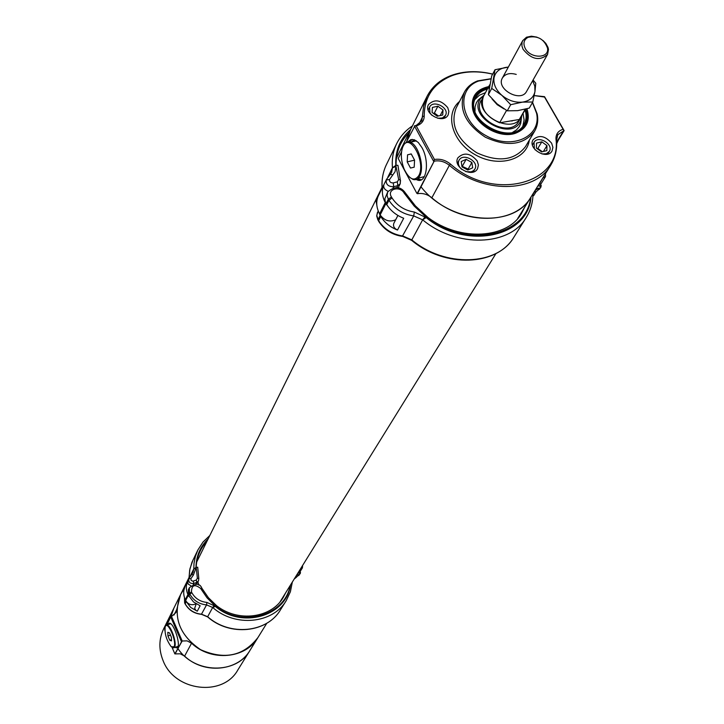 <?xml version="1.0" encoding="UTF-8"?>
<svg xmlns="http://www.w3.org/2000/svg" width="724" height="724" viewBox="0 0 724 724"><rect width="100%" height="100%" fill="white"/><g stroke="black" fill="none" stroke-linecap="round" stroke-linejoin="round"><path stroke-width="1.09" d="M183.805 589.255L180.611 594.531C172.439 616.586 179.09 634.966 200.575 649.672C224.395 660.161 243.517 656.116 257.952 637.527L257.97 637.5M410.354 130.112L406.716 141.406L410.354 130.112L426.979 96.5C431.938 86.808 439.966 79.812 451.061 75.531C463.65 70.943 477.514 70.463 492.673 74.092M420.816 186.548C449.052 223.716 513.425 229.282 530.918 197.154L530.936 197.118M418.382 179.724L418.743 180.267M484.121 95.079L481.551 97.36C464.238 116.238 514.221 144.031 521.135 119.37L521.723 115.976M481.189 100.319C470.627 117.605 509.696 139.334 518.818 121.243L521.036 117.388C511.904 135.497 472.718 113.704 483.288 96.401L484.284 94.853M487.379 89.097C482.021 90.473 478.166 93.287 475.813 97.532C462.383 119.641 512.311 147.406 524.022 124.338C526.393 120.093 526.746 115.333 525.081 110.048M487.976 87.984C481.84 89.269 477.451 92.274 474.817 97.016C460.862 120.021 512.791 148.9 524.981 124.917C527.606 120.202 527.859 114.926 525.76 109.08M485.469 92.654L479.433 95.197L474.98 99.378M522.9 126.003L524.104 120.012L523.072 113.541M482.048 96.817L478.256 99.921L476.365 102.745L475.062 106.844L475.016 111.342M512.719 132.284L516.52 129.877L519.298 126.619L520.701 123.523L521.334 118.655M419.033 180.285L418.626 179.67M534.221 95.577L544.529 96.663L564.123 130.61L557.788 134.709L556.611 139.859C557.263 149.244 555.281 157.714 550.674 165.28C535 193.263 481.94 193.86 449.387 165.307L431.866 197.779C463.514 225.707 515.388 224.82 530.918 197.154L517.705 218.467M431.866 197.779C427.368 194.213 422.563 192.865 417.44 193.715L434.156 161.19L417.16 193.516M492.646 74.156C477.849 70.68 464.31 71.178 452.038 75.658C433.676 83.197 424.4 96.645 424.201 115.994C424.164 120.609 421.839 123.804 417.223 125.578L416.228 125.876L434.463 159.479C440.111 158.574 445.432 160.085 450.418 164.022C492.99 202.05 562.086 184.14 555.978 138.999C555.842 134.058 558.222 130.818 563.118 129.27L544.511 97.043L534.212 95.604M447.722 107.595C440.835 99.758 434.4 98.781 428.436 104.672C423.205 113.903 443.785 124.483 448.174 114.817L448.871 111.351L447.722 107.595M477.197 160.936C470.419 153.063 463.984 152.022 457.903 157.805C452.219 167.081 472.709 178.43 477.559 168.692L478.41 164.982L477.197 160.936M551.634 143.225C545.127 135.696 538.955 134.546 533.09 139.795C527.28 148.474 546.991 160.275 551.996 151.099L552.91 147.37L551.634 143.225M434.463 159.479L433.622 161.307L414.409 125.895L416.282 125.397L421.857 120.754L423.676 106.057L426.979 96.5M414.942 125.777L406.182 142.483M401.539 151.841L398.227 158.511L416.816 193.29M407.775 141.958L410.752 139.642L414.336 139.75L418.291 142.483L421.911 147.569C429.911 161.425 426.572 183.869 417.305 179.986L416.119 179.48M563.118 129.27L564.123 130.61L556.738 142.646M526.963 108.763C530.511 120.573 526.719 128.727 515.579 133.225C500.067 138.89 476.075 125.551 472.709 109.396C470.654 97.043 475.994 89.441 488.718 86.59M490.963 78.898L478.609 81.034C455.948 88.989 459.984 121.623 486.121 135.723C511.886 150.483 541.76 136.7 536.565 113.252L532.439 102.6M532.556 102.401L537.208 114.048C538.403 120.41 537.534 126.148 534.584 131.243C523.57 145.198 507.144 147.18 485.315 137.189C465.297 123.913 458.319 108.917 464.374 92.192C467.152 87.007 471.559 83.242 477.605 80.898L491.008 78.717M421.205 179.814L417.522 178.719M409.368 142.013L412.228 139.379M450.418 164.022L449.387 165.307C444.581 161.533 439.504 160.158 434.156 161.19L434.074 160.312M415.395 125.885L416.228 125.876M170.882 616.875L173.914 608.06L170.882 616.875M188.955 577.661L180.611 594.531L175.986 612.531L171.525 616.468L182.177 640.993L174.864 653.899L180.231 653.799L184.611 656.107C203.869 674.551 237.97 671.302 249.997 650.369C236.386 674.632 194.521 673.881 177.941 648.577M181.389 641.473L170.737 616.966L171.525 616.468M170.737 616.966L166.737 625.038M164.8 628.939L164.855 630.713M175.081 647.319L176.547 647.862C181.932 648.143 174.176 622.287 169.154 623.183L167.669 624.721M172.031 647.328L174.864 653.899M182.177 640.993L187.109 640.876L191.561 643.22C211.164 661.944 245.789 658.722 257.952 637.527L266.794 623.255M176.366 646.885L177.452 647.401M169.525 623.219L168.963 624.296M379.086 212.91L380.127 215.444L378.019 219.616L378.643 220.675C384.299 229.3 392.408 234.422 402.987 236.042L411.802 239.87L422.662 219.825L411.802 239.87L412.218 240.821L411.802 239.87C444.961 267.78 497.56 265.817 513.886 237.21L526.221 217.517C509.786 246.35 456.419 248.151 422.662 219.825L426.164 217.598L427.92 217.399L415.44 205.96L405.476 193.073L404.2 193.172C399.947 185.308 386.516 189.236 391.431 196.946L392.055 197.987C397.25 205.851 404.689 210.539 414.354 212.051L426.164 217.598M425.115 216.738L422.662 219.825L426.192 217.589L427.902 217.399C460.183 242.196 508.031 238.35 521.606 213.2L524.638 207.29M428.508 217.843L427.902 217.399M380.127 215.444L380.752 216.503C384.625 222.675 390.209 227.182 397.503 230.042C394.118 228.377 392.897 226.132 393.829 223.318L397.91 215.462M397.503 230.042L403.693 218.25C396.327 215.363 390.688 210.811 386.77 204.593L385.195 201.39L384.887 198.702L387.711 191.932L387.05 195.471L388.299 199.245L386.136 203.525M405.802 193.589L405.494 193.082C400.68 186.258 394.752 185.878 387.711 191.932M541.018 183.742L538.746 184.52M533.642 195.697L536.068 191.806M540.882 184.059L545.525 176.575L542.747 178.059M395.657 219.797C389.657 222.34 384.489 220.711 380.163 214.919L385.856 203.634L385.259 202.557C381.946 196.186 381.503 190.195 383.928 184.584L386.444 179.498L391.621 172.484L392.453 167.805L387.783 177.244L392.453 167.805L395.802 165.362L392.453 167.805C391.72 158.999 393.141 150.918 396.716 143.56L386.498 164.448C383.005 171.633 381.566 179.516 382.191 188.086M409.114 132.619C400.227 141.316 395.883 152.203 396.064 165.271L395.078 171.697L389.53 179.525C389.331 181.805 390.58 182.937 393.268 182.919L397.358 181.824L398.68 179.525L395.793 165.362C395.096 150.664 400.037 138.727 410.626 129.569M380.163 214.919L379.575 213.852C376.299 207.517 375.865 201.562 378.29 195.978L376.046 200.512L376.797 204.82M385.856 203.634L387.783 206.15M398.852 188.14L398.517 187.118M388.1 191.245C384.534 189.733 383.15 187.516 383.928 184.584M397.947 165.877L397.919 165.325L396.118 165.253M540.566 184.394L541.217 185.552L537.796 186.059M538.366 185.127L540.855 187.118L541.217 185.552M540.783 187.371L540.955 186.846M534.041 192.104L535.045 191.824M539.461 189.172L540.855 187.118M536.14 191.788L539.38 188.946L537.362 188.982L535.371 190.285L534.764 191.57L536.14 191.788M539.434 189.172L539.317 188.005L536.031 188.892M534.312 191.679L534.964 191.788M185.118 599.381L185.652 600.848L184.674 602.784L185.073 603.572C188.683 609.916 194.195 613.463 201.598 614.205L207.661 616.73L212.684 607.454L207.661 616.73C229.807 636.523 267.174 632.704 280.441 609.889L286.224 600.658C272.858 623.654 235.101 627.455 212.684 607.454L216.793 605.87M216.53 605.762L212.684 607.454L206.557 604.902C199.073 604.133 193.498 600.549 189.833 594.142L189.435 593.354L188.439 595.327L188.349 589.761L189.344 587.77L189.435 593.354L191.471 591.97L191.869 592.739C195.163 598.504 200.186 601.735 206.919 602.422L214.974 606.097C241.572 629.355 286.306 616.323 290.433 585.128M216.811 605.888L216.693 605.789C238.106 622.667 271.382 618.052 283.165 597.562L285.645 592.847M185.652 600.848L190.693 607.445L197.272 611.21L195.724 610.241L194.684 608.296L196.195 603.897M197.272 611.21L200.141 605.762L193.516 601.961L188.439 595.327M201.896 588.503L200.629 588.44C194.702 583.87 191.643 585.046 191.471 591.97M300.388 571.055L298.36 572.34M294.378 578.766L297.093 576.413M300.225 571.372L302.424 567.842L300.252 569.29M191.788 574.34L192.964 572.612L193.77 568.964L190.041 576.494L193.77 568.964L195.969 567.444L193.77 568.964L194.014 563.299L195.38 556.439L197.878 549.978L191.978 562.24L189.688 570.059L188.991 578.304L191.742 574.376L193.444 574.956L190.91 578.675L191.127 580.386L192.783 581.209L196.322 580.06L197.362 578.223L196.204 567.354L193.444 574.956M206.901 541.38C200.204 548.62 196.62 557.281 196.168 567.363L195.969 567.444C196.132 556.132 200.186 546.62 208.114 538.928M190.919 585.797L188.032 583.942L187.769 580.784C185.815 585.218 185.86 589.798 187.914 594.522L189.181 596.739M196.014 603.789C191.724 605.698 188.276 604.621 185.652 600.54L185.281 599.753C183.244 595.047 183.199 590.494 185.145 586.078L183.896 590.223M198.801 585.155L197.951 582.005M197.362 578.223L198.81 578.503L198.53 580.865L196.195 584.313M197.679 567.326L196.204 567.354M300.089 571.571L300.469 572.385L297.709 573.381M298.116 572.738L300.279 573.499L300.469 572.385M299.419 574.476L300.279 573.499M297.148 576.394L299.229 575.028L297.148 576.394M299.211 574.883L299.356 574.367L296.632 575.128M295.817 576.44L294.342 578.82M521.823 115.713L521.036 117.388M513.506 120.456L505.461 121.813M488.365 94.627L491.668 75.975L495.008 69.739L491.714 88.437L488.365 94.627L497.135 103.921L507.252 110.817L510.691 104.69L522.457 102.129L532.783 102.003L529.262 108.111L517.606 110.663L507.252 110.817M491.714 88.437L501.868 95.333L510.691 104.69M532.783 102.003L534.982 91.387L535.778 83.269L533.063 80.002M508.32 67.106L495.008 69.739M516.248 74.418C509.805 72.617 505.189 73.812 502.402 77.993C495.614 88.98 520.809 102.989 526.574 91.432L547.561 54.454C539.679 61.269 531.506 59.549 523.054 49.286L521.941 46.019L522.058 42.291L522.719 40.635L526.502 37.214L531.398 36.2L536.946 37.141M508.293 67.151L506.691 67.269C499.596 68.291 495.379 71.812 494.021 77.83C493.216 84.038 495.822 89.876 501.868 95.333C508.248 100.509 515.117 102.781 522.457 102.129C529.57 101.016 533.742 97.432 534.982 91.387L534.792 86.102L532.665 80.69M506.556 110.428L499.623 122.799L519.307 119.478L525.199 109.215M519.307 119.478L525.615 109.107M503.904 108.871L497.189 104.681L492.112 99.043M488.962 88.971L489.56 85.441M489.686 84.808L483.415 96.464C479.931 107.605 485.333 116.383 499.623 122.799M543.018 40.517L545.86 43.44L548.005 47.404L548.475 49.422L547.561 54.454M525.036 48.019C522.918 43.169 523.932 39.603 528.077 37.331C537.633 35.422 544.122 39.024 547.534 48.146C549.525 58.888 529.968 58.834 525.036 48.019M472.681 167.805L471.858 162.466L466.129 159.334L461.215 161.533L462.03 166.882L467.776 170.022L472.681 167.805M461.631 169.326C458.518 166.366 457.64 163.362 458.998 160.321C462.871 152.33 479.569 161.579 474.854 169.099L473.532 170.656L471.089 171.859L465.831 171.642M468.274 169.796L468.166 169.099L461.93 166.221M463.143 167.488L466.537 169.344M468.166 169.099L471.858 162.466M462.464 165.986L466.129 159.334M437.242 116.229L442.717 114.998L443.034 109.994L437.875 106.211L432.4 107.424L432.074 112.428L437.242 116.229M431.658 115.134L429.956 112.899L429.576 107.161C433.079 99.242 449.839 107.858 445.495 115.342L442.491 117.94L437.848 118.32M438.382 115.967L434.409 113.053L433.269 113.306M435.106 114.654L437.368 116.193M434.409 113.053L437.875 106.211M440.174 115.569L443.034 109.994M541.552 151.904L546.837 150.637L546.964 145.605L541.824 141.841L536.538 143.09L536.394 148.121L541.552 151.904M535.253 149.931L534.348 148.61L534.041 142.338C538.041 134.818 554.086 144.411 549.281 151.461L546.33 153.732L541.986 153.959M542.312 151.723L537.841 148.447L537.081 148.628M537.841 148.447L541.824 141.841M543.407 151.461L546.964 145.605M556.747 143.578L558.331 140.058M558.186 140.501L558.367 139.994M170.131 623.898L166.656 625.065C170.448 624.251 177.235 642.966 174.602 647.012L173.488 647.862L172.258 647.446M178.004 646.351L174.05 647.672M165.398 626.197L166.656 625.065M174.059 646.767L171.244 646.749C166.42 640.197 164.402 633.482 165.208 626.604L165.28 626.459C167.778 620.414 177.072 641.862 174.059 646.767M169.796 640.278L167.95 635.998L167.805 632.305L169.516 632.894L171.371 637.192L171.516 640.885L169.796 640.278L171.47 639.717M167.95 635.998L170.484 635.138M410.671 142.438L413.295 140.682L416.436 140.872M424.364 176.611L418.101 178.213M402.924 146.628L403.322 145.741C405.015 142.483 407.313 141.316 410.218 142.257C418.445 144.501 424.807 167.38 419.63 176.095C417.956 179.145 415.748 180.258 413.006 179.434L409.793 177.434M418.762 175.688C414.282 181.697 409.44 179.579 404.236 169.316C401.087 161.18 400.535 153.895 402.571 147.47L403.033 146.402C409.612 131.442 426.391 162.438 418.762 175.688M410.517 168.049L407.205 161.877L407.558 154.818L411.223 153.913L414.562 160.113L414.2 167.19L410.517 168.049L414.2 167.181M407.558 154.818L411.25 153.959M407.205 161.877L414.562 160.158M257.952 637.527L237.789 670.053C222.883 697.103 174.756 691.411 163.144 660.786C158.647 649.699 158.818 639.039 163.651 628.821L180.611 594.531M529.307 140.166C526.656 159.995 498.565 167.986 475.496 154.882C452.192 142.221 444.138 114.148 459.568 101.414M419.015 124.012L422.762 116.501L424.201 115.994M563.571 129.877L563.625 130.727L556.72 141.976M464.374 92.192L456.084 108.093C450.057 124.718 456.916 139.596 476.682 152.719C498.257 162.583 514.52 160.565 525.47 146.673L534.584 131.243M555.978 138.999L556.611 139.859M544.032 96.772L544.52 96.871M176.801 609.382L173.968 615.056M181.815 641.211L175.136 653.917M191.561 643.22L184.611 656.107M426.192 217.589C466.247 250.576 528.475 237.21 530.991 197.028M530.674 197.552C526.493 236.296 466.356 248.911 426.499 217.508M422.662 219.825L413.703 215.924L402.291 236.377C392.164 234.784 384.335 229.852 378.815 221.571L378.643 220.675L380.752 216.503M378.209 210.892L376.779 215.354L378.516 221.082M386.77 204.593L388.942 200.313L388.299 199.245L391.431 196.946M426.545 217.499L414.164 206.041L404.2 193.172M414.354 212.051L413.703 215.924C402.96 214.25 394.707 209.046 388.942 200.313L392.055 197.987M411.802 239.87L411.721 240.495M532.991 194.303L534.412 192.014M539.027 184.584L543.443 176.946M385.259 202.557L379.575 213.852M376.471 199.652L386.444 179.498L390.354 174.321L392.833 174.9M396.734 187.697L397.784 185.625L393.693 186.72L393.105 187.896M400.426 181.027L400.227 183.76L397.784 185.625L397.358 181.824M393.268 182.919L393.693 186.72C388.317 186.756 385.829 184.493 386.227 179.941L389.53 179.525M398.68 179.525L400.318 179.986L400.544 180.665M392.453 167.805L395.883 166.484M292.297 582.123L290.378 591.789L286.224 600.658L290.396 591.743L292.342 582.051M290.179 585.544C284.939 615.717 241.744 628.079 215.218 606.015M185.235 603.87L186.05 601.626M184.638 602.938L184.448 597.553L184.828 603.092M188.837 596.114L189.833 594.142L191.869 592.739M215.245 606.006L207.055 597.834L200.629 588.44M185.082 603.816C188.674 610.088 194.113 613.59 201.408 614.332L206.557 604.902L206.919 602.422M214.277 605.49L212.684 607.454M298.587 572.322L300.65 568.639M185.652 600.54L188.285 595.318M187.914 594.522L185.281 599.753M187.769 580.784L184.267 587.843M195.788 584.277L196.729 582.431L193.797 583.481L193.254 584.549M197.706 567.164L198.81 578.503L198.53 580.865L196.729 582.431L196.322 580.06M193.389 581.11L193.797 583.481C190.005 583.77 188.349 582.15 188.837 578.63L190.91 578.675M193.77 568.964L195.987 568.313M280.088 601.807L495.949 253.563M196.693 562.032L382.046 187.326M396.363 158.384L410.336 130.148M481.551 97.36L478.256 99.921M521.135 119.37L520.701 123.523M550.674 165.28L530.918 197.154M419.241 179.525L417.305 179.986M416.282 125.397L417.223 125.578M452.038 75.658L451.061 75.531M514.583 133.035L515.579 133.225M473.396 110.129L472.709 109.396M478.609 81.034L477.605 80.898M536.565 113.252L537.208 114.048M177.154 647.663L176.547 647.862M412.218 240.821C445.052 267.862 496.592 266.423 513.886 237.21M526.221 217.517C530.647 210.313 532.909 202.403 533 193.788M377.892 220.024L376.706 215.987L377.457 212.385M402.707 236.422L411.612 240.332M545.525 176.575L545.453 173.706M412.418 125.94C405.567 130.465 400.336 136.338 396.716 143.56M382.109 188.249C381.503 179.715 382.969 171.778 386.498 164.448M398.1 187.941L400.227 183.76L400.318 179.986L397.919 165.325M390.354 174.321L391.621 172.484M376.869 205.562L376.018 200.566M539.416 189.281L539.642 188.665M207.743 617.002C229.798 636.595 267.002 632.857 280.441 609.889M216.684 605.789L208.367 597.653L201.878 588.241M184.683 603.038L185.036 603.726M201.489 614.332L207.598 616.884M201.887 588.25C199.86 583.173 195.679 583.019 189.344 587.77M296.795 576.901L294.541 578.793M302.424 567.842L302.623 565.462M209.806 535.516L202.982 542.068L197.878 549.978M188.955 578.367L189.941 568.765L193.091 559.77M192.964 572.612L189 578.277M183.869 590.404L184.095 588.205M511.171 120.845L512.103 121.017M522.719 40.635L502.393 78.002M528.077 37.331L526.502 37.214M547.534 48.146L548.475 49.422M458.998 160.321L457.405 163.253M474.854 169.099L473.224 172.004M429.576 107.161L428.146 110.012M445.495 115.342L444.038 118.175M534.041 142.338L532.448 145.008M549.281 151.461L547.67 154.103M410.218 142.257L416.372 140.845"/></g></svg>
